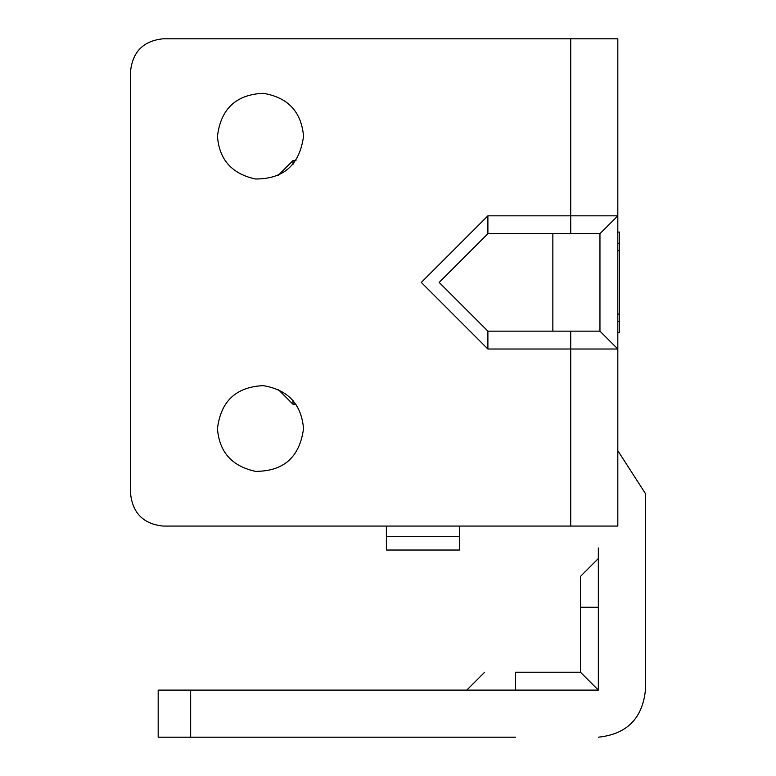 <?xml version="1.0" encoding="UTF-8"?>
<svg xmlns="http://www.w3.org/2000/svg" width="776" height="776" viewBox="0 0 776 776"><rect width="100%" height="100%" fill="white"/><g stroke="black" fill="none" stroke-linecap="round" stroke-linejoin="round"><path stroke-width="1.16" d="M290.738 737.2L245.071 737.2M515.497 737.2L158.178 737.2L158.178 690.097L598.335 690.097L598.335 547.982M645.438 634.06L645.438 690.097C642.441 718.508 626.736 734.203 598.335 737.2C626.736 734.203 642.441 718.508 645.438 690.097L645.438 493.575L617.822 450.691L645.438 493.575L645.438 540.678M515.497 690.097L515.497 672.229L580.467 672.229L598.335 690.097M580.467 672.229L580.467 576.403L580.467 607.268L598.335 607.268M303.542 136.256C301.36 111.666 287.886 97.349 263.132 93.295C236.011 94.604 220.791 108.931 217.464 136.256C219.191 159.575 231.849 173.824 255.42 178.994C283.628 179.072 299.672 164.822 303.542 136.256C301.36 111.666 287.886 97.349 263.132 93.295M217.464 136.256C219.191 159.575 231.849 173.824 255.42 178.994M303.542 428.604C301.36 404.024 287.886 389.697 263.132 385.643C236.011 386.962 220.791 401.279 217.464 428.604C219.191 451.933 231.849 466.182 255.42 471.342C283.628 471.42 299.672 457.18 303.542 428.604C301.36 404.024 287.886 389.697 263.132 385.643M217.464 428.604C219.191 451.933 231.849 466.182 255.42 471.342M130.562 493.575C132.628 513.159 143.463 523.994 163.047 526.06C143.463 523.994 132.628 513.159 130.562 493.575L130.562 71.285C132.628 51.691 143.463 40.866 163.047 38.8C143.463 40.866 132.628 51.691 130.562 71.285M570.719 233.702L570.719 38.8L617.822 38.8L617.822 215.835L599.955 233.702L487.891 233.702L439.158 282.425L487.891 331.158L599.955 331.158L617.822 349.016L617.822 526.06L163.047 526.06M617.822 215.835L617.822 349.016L487.891 349.016L421.3 282.425L487.891 215.835L617.822 215.835M599.955 233.702L599.955 331.158M570.719 38.8L163.047 38.8M386.38 526.06L386.38 550.029L459.46 550.029L459.46 526.06M292.988 164.493L292.988 160.613L278.041 175.551M292.988 404.015L292.988 400.368M617.822 332.778L619.442 332.778L619.442 321.856L617.822 321.371M617.822 314.338L619.442 313.737L619.442 251.114L617.822 250.522M617.822 243.48L619.442 242.995L619.442 232.082L617.822 232.082M619.442 321.856L619.442 313.737M619.442 242.995L619.442 251.114M190.663 690.097L190.663 737.2M487.891 331.158L487.891 349.016M570.719 526.06L570.719 331.158M487.891 233.702L487.891 215.835M552.851 331.158L552.851 233.702M386.38 536.701L459.46 536.701M598.335 558.536L580.467 576.403M466.774 690.097L484.641 672.229M278.041 389.3L292.988 404.238L295.986 404.238M292.988 160.613L295.986 160.613"/></g></svg>
